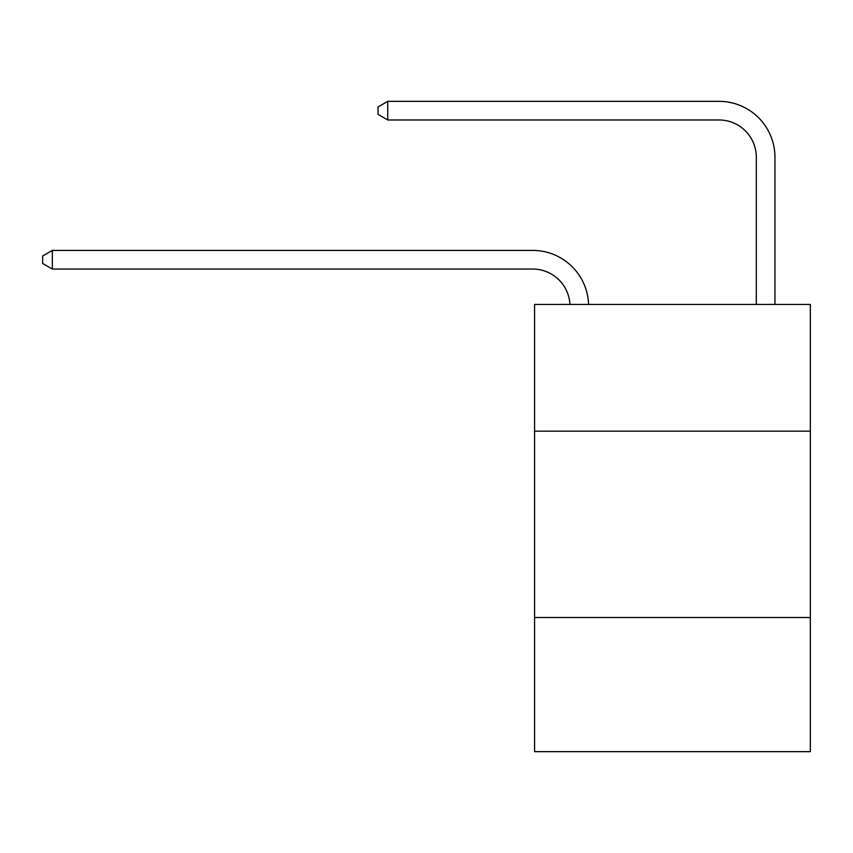 <?xml version="1.0" encoding="UTF-8"?>
<svg xmlns="http://www.w3.org/2000/svg" width="853" height="853" viewBox="0 0 853 853"><rect width="100%" height="100%" fill="white"/><g stroke="black" fill="none" stroke-linecap="round" stroke-linejoin="round"><path stroke-width="1.28" d="M810.35 431.16L810.35 304.446L534.575 304.446L534.575 431.16L810.35 431.16L810.35 751.653L534.575 751.653L534.575 431.16M810.35 617.497L534.575 617.497M569.932 304.446A37.265 37.265 0 0 0 532.709 269.047A37.265 37.265 0 0 1 569.932 304.446A37.265 37.265 0 0 0 532.709 269.047A37.265 37.265 0 0 1 569.932 304.446A37.265 37.265 0 0 0 532.709 269.047A37.265 37.265 0 0 1 569.932 304.446A37.265 37.265 0 0 0 532.709 269.047A37.265 37.265 0 0 1 569.932 304.446A37.265 37.265 0 0 0 532.709 269.047A37.265 37.265 0 0 1 569.932 304.446A37.265 37.265 0 0 0 532.709 269.047A37.265 37.265 0 0 1 569.932 304.446A37.265 37.265 0 0 0 532.709 269.047A37.265 37.265 0 0 1 569.932 304.446A37.265 37.265 0 0 0 532.709 269.047L52.342 269.047L42.65 263.46L42.65 256.007L52.342 250.409L532.709 250.409A55.903 55.903 0 0 1 588.581 304.446M756.312 304.446L756.312 157.251A37.265 37.265 0 0 0 719.047 119.974L387.742 119.974L378.05 114.387L378.05 106.934L387.742 101.347L719.047 101.347A55.903 55.903 0 0 1 774.95 157.251L774.95 304.446M52.342 250.409L532.709 250.409L52.342 250.409L532.709 250.409L52.342 250.409L532.709 250.409L52.342 250.409L532.709 250.409L52.342 250.409L532.709 250.409L52.342 250.409L532.709 250.409L52.342 250.409L532.709 250.409L52.342 250.409L52.342 269.047M756.312 157.251A37.265 37.265 0 0 0 719.047 119.974A37.265 37.265 0 0 1 756.312 157.251A37.265 37.265 0 0 0 719.047 119.974A37.265 37.265 0 0 1 756.312 157.251A37.265 37.265 0 0 0 719.047 119.974A37.265 37.265 0 0 1 756.312 157.251A37.265 37.265 0 0 0 719.047 119.974A37.265 37.265 0 0 1 756.312 157.251A37.265 37.265 0 0 0 719.047 119.974A37.265 37.265 0 0 1 756.312 157.251A37.265 37.265 0 0 0 719.047 119.974A37.265 37.265 0 0 1 756.312 157.251A37.265 37.265 0 0 0 719.047 119.974A37.265 37.265 0 0 1 756.312 157.251M387.742 101.347L719.047 101.347L387.742 101.347L719.047 101.347L387.742 101.347L719.047 101.347L387.742 101.347L719.047 101.347L387.742 101.347L719.047 101.347L387.742 101.347L719.047 101.347L387.742 101.347L719.047 101.347L387.742 101.347L387.742 119.974"/></g></svg>
